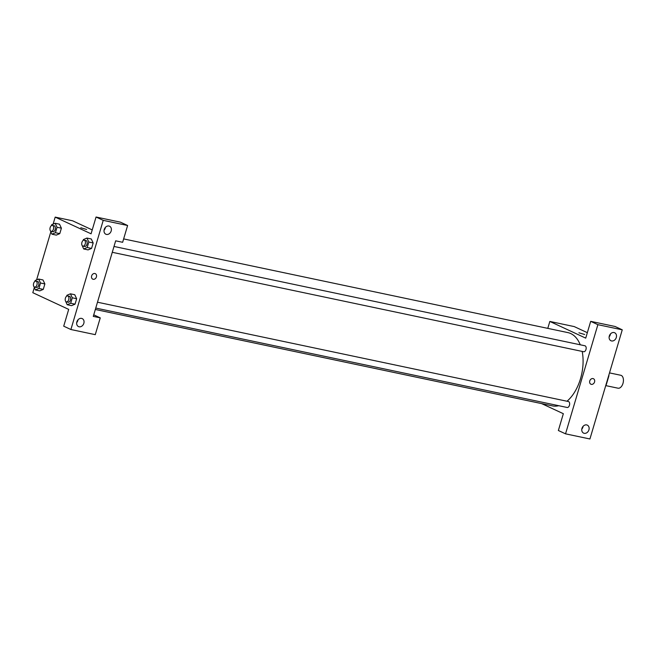 <?xml version="1.0" encoding="UTF-8"?>
<svg xmlns="http://www.w3.org/2000/svg" width="656" height="656" viewBox="0 0 656 656"><rect width="100%" height="100%" fill="white"/><g stroke="black" fill="none" stroke-linecap="round" stroke-linejoin="round"><path stroke-width="0.98" d="M605.734 385.605L618.026 388.196A6.609 3.895 -78.1 0 0 623.2 382.538A6.609 3.895 -78.1 0 0 620.756 375.265L609.498 372.895M608.653 375.765L608.916 375.814A8.528 5.027 -78.1 0 0 608.85 375.101M608.916 375.814L606.3 384.654A8.528 5.027 -78.1 0 1 605.873 385.138M565.538 433.837L589.924 438.979L622.257 329.82L597.878 324.679L565.538 433.837L558.363 430.5L563.34 413.706L541.585 403.588M547.785 328.361L549.835 321.44L574.213 326.581L587.333 332.682M597.878 324.679L590.695 321.342L615.082 326.483L622.257 329.82M584.717 334.519L578.912 332.797M549.835 321.44L585.726 338.135L590.695 321.342M583.463 351.649A3.042 1.788 -78.1 0 0 583.692 351.731A3.042 1.788 -78.1 0 0 586.07 349.123A3.042 1.788 -78.1 0 0 584.947 345.778L114.005 246.459M566.948 407.409A3.042 1.788 -78.1 0 0 567.178 407.483A3.042 1.788 -78.1 0 0 569.556 404.883A3.042 1.788 -78.1 0 0 568.432 401.538L97.49 302.211M95.333 309.476L552.45 405.884A37.441 22.058 -78.1 0 0 558.74 405.703M566.997 401.234A37.441 22.058 -78.1 0 0 582.175 351.411M580.248 344.785A37.441 22.058 -78.1 0 0 567.899 332.608L123.64 238.907M581.798 429.139A4.403 3.526 114.9 0 0 583.11 426.31M584.201 433.313A4.403 3.526 -65.1 0 1 583.586 433.108A4.403 3.526 -65.1 0 1 582.249 427.63A4.403 3.526 -65.1 0 1 587.3 425.121A4.403 3.526 -65.1 0 1 588.801 430.229A4.403 3.526 -65.1 0 1 584.201 433.313M609.153 336.774A4.403 3.526 114.9 0 0 610.474 333.937M611.564 340.948A4.403 3.526 -65.1 0 1 610.949 340.743A4.403 3.526 -65.1 0 1 609.604 335.257A4.403 3.526 -65.1 0 1 614.664 332.756A4.403 3.526 -65.1 0 1 616.164 337.865A4.403 3.526 -65.1 0 1 611.564 340.948M590.884 384.211A3.026 2.427 114.9 0 0 591.302 384.35A3.026 2.427 -65.1 0 1 590.884 384.211A3.026 2.427 -65.1 0 1 589.957 380.439A3.026 2.427 -65.1 0 1 593.434 378.717A3.026 2.427 -65.1 0 1 594.467 382.227A3.026 2.427 -65.1 0 1 591.302 384.35A3.026 2.427 114.9 0 0 594.467 382.227A3.026 2.427 114.9 0 0 593.434 378.717M93.283 316.397L115.669 240.826L122.639 242.294L127.617 225.5L103.23 220.359L70.897 329.517L95.276 334.658L100.253 317.865L93.283 316.397M53.103 224.147L55.186 217.12L72.603 220.793L92.234 229.92M92.75 279.153A3.026 2.427 114.9 0 0 93.177 279.292A3.026 2.427 -65.1 0 1 92.75 279.153A3.026 2.427 -65.1 0 1 91.832 275.381A3.026 2.427 -65.1 0 1 95.309 273.659A3.026 2.427 -65.1 0 1 96.334 277.176A3.026 2.427 -65.1 0 1 93.177 279.292A3.026 2.427 114.9 0 0 96.334 277.176A3.026 2.427 114.9 0 0 95.309 273.659M106.469 234.422A4.403 3.526 -65.1 0 1 105.854 234.217A4.403 3.526 -65.1 0 1 104.509 228.731A4.403 3.526 -65.1 0 1 109.568 226.23A4.403 3.526 -65.1 0 1 111.061 231.338A4.403 3.526 -65.1 0 1 106.469 234.422M79.105 326.786A4.403 3.526 -65.1 0 1 78.49 326.59A4.403 3.526 -65.1 0 1 77.154 321.104A4.403 3.526 -65.1 0 1 82.205 318.595A4.403 3.526 -65.1 0 1 83.706 323.703A4.403 3.526 -65.1 0 1 79.105 326.786M104.058 230.248A4.403 3.526 114.9 0 0 105.378 227.419M76.703 322.613A4.403 3.526 114.9 0 0 78.015 319.784M70.897 329.517L63.714 326.18L68.691 309.386L32.8 292.691L34.309 287.615M93.751 314.839L100.253 317.865M127.617 225.5L120.433 222.163L96.055 217.021L91.077 233.815L55.186 217.12M96.055 217.021L103.23 220.359M91.274 238.973L93.177 242.958L91.561 248.411L88.06 249.895L91.561 248.411L93.177 242.958L88.822 242.039L87.207 247.492L83.706 248.968L81.861 244.868M59.499 224.196L61.402 228.181L59.778 233.634L56.285 235.119M34.875 281.416L35.145 280.514L38.647 279.038L40.524 283.015L44.879 283.933L43.263 289.394L39.77 290.87L43.263 289.394L44.879 283.933L42.984 279.956M74.759 294.733L76.654 298.718L75.038 304.171L71.545 305.655L75.038 304.171L76.654 298.718L72.299 297.799L70.684 303.252L67.191 304.728L65.338 300.62M36.588 279.907L50.824 231.855M86.592 229.469L80.786 227.747M40.524 283.015L38.909 288.476L35.416 289.952L33.563 285.844M36.17 287.394A3.042 1.788 -78.1 0 0 36.4 287.467A3.042 1.788 -78.1 0 0 38.778 284.86A3.042 1.788 -78.1 0 0 37.654 281.522L35.916 281.153A3.042 1.788 -78.1 0 0 33.579 283.556A3.042 1.788 -78.1 0 0 34.432 287.025A3.042 1.788 -78.1 0 0 34.661 287.098A3.042 1.788 -78.1 0 0 37.039 284.499A3.042 1.788 -78.1 0 0 35.916 281.153M38.647 279.038L43.001 279.956M38.909 288.476L43.263 289.394M35.416 289.952L39.77 290.87M51.389 225.664L51.66 224.754L55.161 223.286L57.047 227.263L55.424 232.716L51.931 234.192L50.077 230.084M52.685 231.634A3.042 1.788 -78.1 0 0 52.915 231.707A3.042 1.788 -78.1 0 0 55.293 229.108A3.042 1.788 -78.1 0 0 54.169 225.762L52.431 225.393A3.042 1.788 -78.1 0 0 50.094 227.796A3.042 1.788 -78.1 0 0 50.947 231.265A3.042 1.788 -78.1 0 0 51.176 231.347A3.042 1.788 -78.1 0 0 53.554 228.739A3.042 1.788 -78.1 0 0 52.431 225.393M55.161 223.286L59.516 224.204M57.047 227.263L61.402 228.181L59.778 233.634L56.285 235.11L51.931 234.192M55.424 232.716L59.778 233.634M66.65 296.192L66.92 295.29L70.422 293.814L72.299 297.799M67.945 302.17A3.042 1.788 -78.1 0 0 68.175 302.244A3.042 1.788 -78.1 0 0 70.553 299.644A3.042 1.788 -78.1 0 0 69.429 296.299L67.691 295.93A3.042 1.788 -78.1 0 0 65.354 298.332A3.042 1.788 -78.1 0 0 66.207 301.801A3.042 1.788 -78.1 0 0 66.436 301.875A3.042 1.788 -78.1 0 0 68.814 299.275A3.042 1.788 -78.1 0 0 67.691 295.93M70.422 293.814L74.776 294.733M70.684 303.252L75.038 304.171M67.191 304.728L71.545 305.647M83.164 240.44L83.435 239.538L86.936 238.062L88.822 242.039M84.46 246.41A3.042 1.788 -78.1 0 0 84.69 246.492A3.042 1.788 -78.1 0 0 87.068 243.884A3.042 1.788 -78.1 0 0 85.944 240.539L84.206 240.17A3.042 1.788 -78.1 0 0 81.869 242.581A3.042 1.788 -78.1 0 0 82.722 246.041A3.042 1.788 -78.1 0 0 82.951 246.123A3.042 1.788 -78.1 0 0 85.329 243.515A3.042 1.788 -78.1 0 0 84.206 240.17M86.936 238.062L91.291 238.981M87.207 247.492L91.561 248.411M83.706 248.968L88.06 249.887M112.274 252.306L583.692 351.731M95.76 308.066L567.178 407.483M34.661 287.098L36.4 287.467M51.176 231.347L52.915 231.707M66.436 301.875L68.175 302.244M82.951 246.123L84.69 246.492"/></g></svg>
